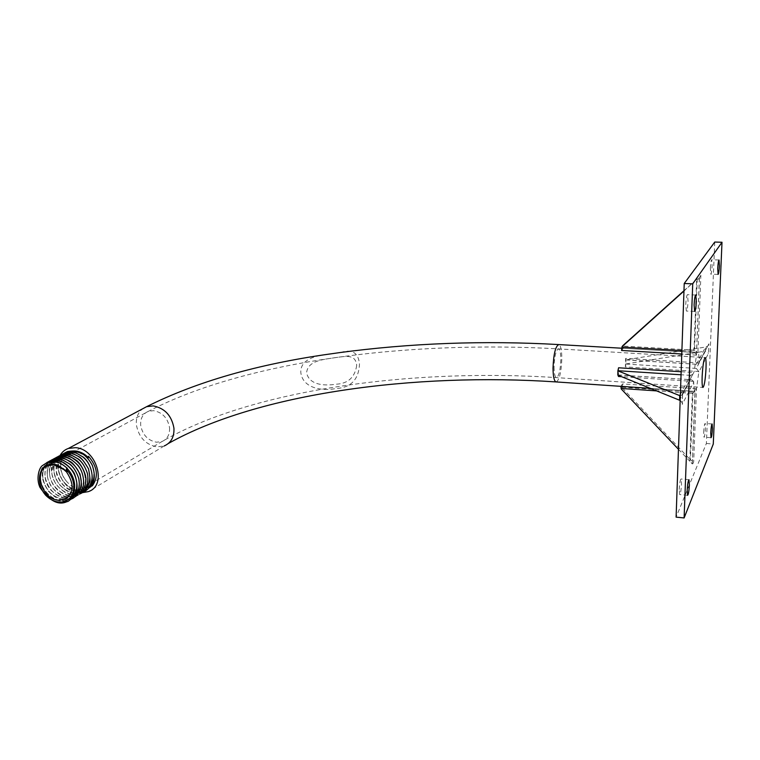<?xml version="1.0" encoding="UTF-8"?>
<svg xmlns="http://www.w3.org/2000/svg" width="760" height="760" viewBox="0 0 760 760"><rect width="100%" height="100%" fill="white"/><g stroke="black" fill="none" stroke-linecap="round" stroke-linejoin="round"><path stroke-width="0.57" stroke-dasharray="3.8 2.85" d="M356.697 365.398C354.91 377.463 347.918 383.733 335.73 384.227C325.878 385.88 309.187 385.652 306.613 372.761C307.743 360.202 324.615 359.461 334.485 357.732C345.04 356.516 355.585 353.447 356.697 365.398M326.686 354.454C315.428 355.775 300.172 359.537 300.808 372.514C302.812 388.968 323.409 391.115 335.958 388.541C350.94 387.724 358.786 379.515 359.49 363.916C358.349 352.688 352.051 348.868 340.584 352.478M40.632 479.608C42.085 492.689 57.142 504.231 67.697 499.747C57.142 504.231 42.085 492.689 40.632 479.608C39.824 471.115 42.674 465.528 49.2 462.849C42.674 465.528 39.824 471.115 40.632 479.608M76.788 482.837L76.874 485.317M64.6 499.339C53.086 497.791 45.857 490.798 42.902 478.353C45.857 490.798 53.086 497.8 64.59 499.348M64.78 499.348L69.682 498.512L64.78 499.339M69.901 498.436C76.37 495.586 79.401 489.962 78.973 481.565C79.401 489.962 76.38 495.586 69.901 498.427M45.154 477.109C48.099 489.525 55.309 496.498 66.794 498.037C55.309 496.498 48.099 489.525 45.154 477.109C44.355 468.654 47.215 463.087 53.713 460.417C47.205 463.087 44.355 468.654 45.154 477.109M81.149 480.291C81.576 488.67 78.555 494.285 72.086 497.125L76.437 494.428M47.395 475.865C48.811 488.861 63.754 500.298 74.261 495.833C80.712 492.993 83.733 487.388 83.315 479.037C83.733 487.388 80.721 492.993 74.261 495.833C63.764 500.298 48.811 488.861 47.395 475.865C46.607 467.428 49.457 461.88 55.955 459.211C49.457 461.88 46.607 467.428 47.395 475.865M49.628 474.63C51.024 487.597 65.939 498.997 76.427 494.542C82.868 491.701 85.88 486.115 85.471 477.784C85.889 486.115 82.868 491.701 76.427 494.542C65.939 498.997 51.034 487.597 49.628 474.63C48.849 466.212 51.699 460.674 58.178 458.014C51.689 460.683 48.839 466.222 49.628 474.63M72.989 458.46C68.609 456.104 64.41 455.563 60.392 456.827C53.912 459.486 51.072 465.006 51.841 473.404C53.228 486.333 68.105 497.714 78.574 493.259C85.006 490.428 88.017 484.851 87.618 476.529C88.027 484.851 85.006 490.428 78.574 493.259C68.115 497.714 53.238 486.333 51.841 473.404L53.485 462.735M54.045 472.188C55.432 485.089 70.271 496.432 80.712 491.986L85.111 489.231L80.721 491.976C70.271 496.432 55.432 485.089 54.055 472.188C53.285 463.809 56.136 458.289 62.595 455.639C56.126 458.289 53.285 463.809 54.045 472.188M59.897 457.567L64.78 454.452C74.755 450.575 88.948 462.251 89.746 475.294C88.948 462.251 74.755 450.575 64.78 454.461C58.33 457.111 55.48 462.612 56.24 470.972C59.194 483.417 66.424 490.304 77.938 491.625C66.424 490.304 59.194 483.417 56.249 470.972L57.893 460.351M80.151 491.435L81.177 491.226L80.151 491.425M82.849 490.713C89.252 487.892 92.264 482.334 91.865 474.059C92.264 482.334 89.252 487.882 82.849 490.713L82.849 490.713M58.425 469.765C59.783 482.609 74.556 493.886 84.959 489.45L89.385 486.675L84.968 489.45C74.556 493.886 59.783 482.6 58.425 469.765C57.674 461.424 60.524 455.933 66.965 453.283C60.515 455.933 57.674 461.424 58.425 469.765M69.958 451.867L69.131 452.115C62.7 454.765 59.85 460.247 60.6 468.559C61.379 473.746 63.678 478.363 67.507 482.419C63.773 478.334 61.56 473.66 60.866 468.407C60.249 460.037 63.232 454.49 69.815 451.744L76.294 451.155M68.029 469.471C62.026 463.267 55.755 461.063 49.2 462.859C55.755 461.063 62.026 463.267 68.029 469.462M63.802 463.115C59.498 460.892 55.385 460.398 51.462 461.633C44.944 464.303 42.095 469.88 42.902 478.353C42.095 469.88 44.954 464.303 51.462 461.633C55.366 460.408 59.461 460.892 63.754 463.087M78.973 481.565C78.128 468.369 63.764 456.513 53.713 460.427C63.764 456.513 78.128 468.369 78.973 481.565M68.419 460.778C64.078 458.489 59.916 457.966 55.945 459.22C59.907 457.976 64.039 458.479 68.371 460.74M83.315 479.037C82.488 465.909 68.201 454.119 58.178 458.014C68.201 454.119 82.488 465.899 83.315 479.037M53.798 462.184L54.226 461.529M54.596 461.006L55.242 460.218M55.471 459.971L60.392 456.827C70.395 452.931 84.654 464.683 85.471 477.784M87.618 476.529C86.802 463.467 72.58 451.753 62.595 455.639C72.58 451.744 86.811 463.467 87.618 476.529M58.235 459.752L58.672 459.087M59.033 458.594L59.688 457.805M91.865 474.059C91.076 461.054 76.921 449.407 66.956 453.283C76.921 449.407 91.076 461.054 91.865 474.059M87.837 457.073L88.663 457.919L87.609 458.517C91.295 462.735 93.413 467.505 93.974 472.834C92.891 464.607 88.891 458.299 81.995 453.919M66.585 472.055L64.429 469.841M82.498 492.651L79.363 492.375M79.116 492.328C63.916 490.124 52.345 467.77 60.097 455.382M710.362 268.27C710.657 263.131 711.103 260.291 711.721 259.758L712.139 265.648C711.844 270.769 711.398 273.6 710.781 274.142L710.362 268.27M685.748 304.579C686.071 298.576 686.65 295.269 687.467 294.671L688.066 301.159C687.733 307.135 687.163 310.431 686.337 311.04L685.748 304.579M703.665 432.392C703.988 427.034 704.472 424.051 705.119 423.453L705.442 428.241C705.119 433.58 704.644 436.553 703.997 437.161L703.665 432.392M679.221 489.459C679.592 483.17 680.209 479.674 681.064 478.99L681.511 484.12C681.131 490.39 680.514 493.867 679.658 494.56L679.221 489.459M699.172 362.263L699.086 362.881L625.575 358.425L625.394 366.899L698.753 371.516L698.782 372.229L708.519 353.295L708.909 343.815L699.172 362.263C699.153 356.392 698.734 353.191 697.936 352.64L700.872 275.31L699.466 277.343L696.483 355.205L694.127 371.83L682.622 393.651L682.242 404.434L693.737 382.052C693.785 387.762 694.193 390.877 694.963 391.4L692.265 465.205L693.671 461.88L696.502 388.588L698.782 372.229M696.502 388.588L622.506 383.962L620.834 386.337L695.096 391.4L692.265 465.205M693.737 382.052L693.652 381.416L621.547 376.675M618.412 376.476L618.583 367.783M714.751 242.05L706.382 443.469L676.106 517.133M680.371 394.421L690.507 375.373L692.788 374.309L694.127 371.83M696.483 355.205L681.777 353.989M621.566 350.464L623.247 348.298L697.889 352.621M50.445 464.322C56.553 463.752 62.12 466.298 67.127 471.969M88.663 457.919L88.483 456.266M92.359 485.83L91.922 486.276C84.189 492.318 76.057 491.036 67.507 482.419M706.382 443.469L713.279 444.03M67.383 500.175L65.493 501.058C58.501 503.215 51.803 501.182 45.391 494.959M625.575 358.425L626.05 363.926L625.394 366.899M626.05 363.926L705.422 351.101L705.593 347.035L626.135 359.746M626.05 359.86L697.253 364.306L699.086 362.881M696.473 364.163L705.593 347.035L707.531 346.341L708.909 343.815M698.753 371.516L696.312 368.419L705.422 351.101L708.519 353.295M683.981 290.709L697.262 278.777L683.962 291.042M622.886 345.601L623.247 348.298M618.298 375.364L617.813 375.165M622.506 383.962L622.022 387.733L621.195 388.92M678.461 449.274L689.804 461.225L690.413 459.809L622.022 387.733M681.9 350.588L693.947 351.281L696.492 354.853M693.947 351.281L696.644 279.661L698.221 279.366L699.466 277.343M623.219 348.289L697.651 352.611L694.554 350.18L697.262 278.777L698.953 278.312L700.872 275.31M617.899 375.031L691.429 379.715L693.652 381.416M680.162 400.339L682.214 402.885L682.242 404.434M680.333 395.627L681.739 395.257L682.622 393.651M622.031 387.277L692.977 392.131L696.322 388.949M692.977 392.131L690.413 459.809L693.671 461.88M695.029 391.4L692.36 393.357L689.804 461.225L692.255 463.866M169.566 427.813C169.869 434.568 167.361 439.137 162.023 441.512L156.522 442.215C147.734 440.448 142.452 434.777 140.676 425.201C140.315 418.276 142.927 413.63 148.494 411.284L153.586 410.666C162.488 412.395 167.817 418.104 169.566 427.813M554.059 366.938C554.125 373.312 554.885 376.874 556.339 377.615C558.885 376.513 560.386 370.538 560.832 359.66C560.785 353.238 560.015 349.647 558.543 348.887C556.006 349.98 554.505 355.993 554.059 366.938M168.359 443.488L164.189 445.968L156.959 446.899C145.549 444.6 138.691 437.237 136.391 424.821C135.879 417.933 137.94 412.604 142.576 408.823M556.339 381.938C559.493 379.667 561.327 371.887 561.82 358.596C561.764 350.236 560.766 345.562 558.837 344.574M681.159 371.744L693.994 372.562M696.312 368.419L625.964 364.049M694.554 350.18L622.877 346.066M690.346 379.762L679.573 400.226M690.507 375.373L681.055 374.775M692.36 393.357L656.573 390.897M67.763 497.467L162.023 441.512C251.864 389.395 412.566 368.144 556.339 377.615L702.933 387.438M48.421 465.481L148.494 411.284C246.582 360.24 409.744 340.413 558.543 348.887L705.09 357.561M718.998 259.996L711.721 259.758M695.704 295.022L687.467 294.671M712.082 423.985L705.119 423.453M688.883 479.712L681.064 478.99M650.303 388.351L694.963 391.4M621.984 348.232L697.936 352.64M687.591 495.32L679.658 494.56M711.018 437.722L703.997 437.161M694.64 311.429L686.337 311.04M718.086 274.417L710.781 274.142M164.189 445.968L88.274 491.634M91.922 486.276L86.564 489.962M46.911 462.498C45.704 462.868 43.918 464.987 41.572 468.853C39.387 476.51 40.337 483.578 44.413 490.086C54.587 503.823 65.826 501.695 69.359 500.26C70.309 499.614 71.278 500.289 75.99 495.064M51.433 460.075C45.619 461.7 40.632 478.049 50.54 489.772C59.175 498.161 66.909 500.783 73.73 497.639C74.679 497.011 75.706 497.629 80.341 492.47M53.608 458.916C52.373 459.315 50.616 461.424 48.317 465.243C46.113 472.34 46.977 479.227 50.892 485.906C55.356 491.739 59.707 495.244 63.935 496.442C66.367 497.705 70.357 497.676 75.895 496.346C76.855 495.7 77.852 496.346 82.498 491.178M55.898 457.672C53.181 459.173 51.024 462.46 49.428 467.552C48.725 476.767 51.423 484.243 57.532 489.962C67.516 497.087 69.293 496.907 78.052 495.054C79.021 494.408 79.99 495.064 84.645 489.896M60.325 455.297C51.784 460.94 51.319 470.563 58.919 484.177C65.17 490.323 69.806 493.344 72.817 493.24C75.164 493.858 78.337 493.611 82.327 492.499C83.267 491.844 84.151 492.594 88.91 487.359M49.181 461.282C42.37 467.837 37.886 475.399 48.621 491.416C55.337 497.791 56.611 497.838 59.707 499.092C62.054 500.279 65.93 500.26 71.335 499.025M58.121 456.484C49.751 462.412 49.143 471.874 56.297 484.842C62.548 491.292 67.336 494.513 70.651 494.513C72.96 495.131 76.142 494.883 80.199 493.772M62.453 454.157C62.026 455.269 54.197 456.532 56.563 474.012C62.026 489.411 74.261 492.318 76.579 492.223M64.695 452.941C56.145 458.584 55.699 468.207 63.355 481.821C69.549 487.844 74.119 490.808 77.073 490.703C79.344 491.302 82.469 491.083 86.421 490.019M625.898 359.955L697.253 364.306M707.531 346.341L698.174 364.087M699.361 278.198L696.436 354.644M698.953 278.312L698.221 279.366M618.079 374.937L691.429 379.715M682.508 394.478L682.214 402.885M692.788 374.309L681.739 395.257M620.882 386.337L695.048 391.4"/><path stroke-width="1.14" d="M76.874 485.317C76.494 492.508 73.435 497.315 67.706 499.747C74.186 496.888 77.216 491.255 76.779 482.837C75.553 474.088 71.231 467.514 63.802 463.115M70.614 497.591L72.086 497.125L70.614 497.591M76.437 494.428C80.028 490.931 81.596 486.219 81.149 480.301C79.962 471.675 75.715 465.167 68.419 460.778M89.841 477.118C89.803 482.153 88.227 486.191 85.111 489.231C88.245 486.172 89.813 482.115 89.832 477.052M77.938 491.625L80.151 491.435L77.938 491.625M81.177 491.226L82.849 490.713L81.177 491.226M94.059 474.44C94.069 479.522 92.511 483.597 89.385 486.675C92.53 483.578 94.088 479.484 94.059 474.373M66.909 470.098L68.029 469.471L66.719 468.397L65.806 470.81L67.127 471.969L66.909 470.098C70.775 474.354 73.055 479.19 73.748 484.604C74.347 492.945 71.449 498.512 65.075 501.315C58.235 503.386 51.67 501.267 45.391 494.959L45.438 494.931C35.786 483.806 38.038 465.595 50.445 464.322L55.081 464.55C57.086 464.408 60.724 466.735 65.996 471.513M68.029 469.462C71.801 473.784 73.986 478.676 74.585 484.12C75.059 491.53 72.656 496.878 67.383 500.175M63.754 463.087C71.212 467.476 75.553 474.059 76.788 482.837M68.371 460.74C75.696 465.13 79.962 471.647 81.149 480.291M85.471 477.784C84.322 469.291 80.161 462.849 72.989 458.46M53.485 462.735L53.798 462.184M54.226 461.529L54.596 461.006M57.893 460.351L58.235 459.752M58.672 459.087L59.033 458.594M81.995 453.919C77.881 451.601 73.862 450.917 69.958 451.867M87.837 457.073C84.331 453.72 80.484 451.744 76.294 451.155M706.011 368.676C706.239 362.016 705.973 358.312 705.223 357.57C703.836 358.777 702.81 365.066 702.145 376.438C701.926 383.059 702.192 386.726 702.933 387.438C704.32 386.222 705.356 379.962 706.011 368.676M64.429 469.841L53.998 464.901L48.421 465.481C33.069 469.794 41.458 499.187 58.188 500.242L64.21 499.576C73.862 493.553 74.651 484.386 66.585 472.055M60.097 455.382C62.054 452 64.828 449.683 68.41 448.428L75.439 447.668C96.757 448.666 107.397 485.839 88.274 491.634L82.498 492.651M717.716 268.536C718.01 263.387 718.457 260.537 719.045 260.005L719.416 265.905C719.121 271.035 718.675 273.875 718.086 274.417L717.716 268.536M694.098 304.959C694.431 298.946 694.991 295.63 695.77 295.022L696.322 301.53C695.98 307.524 695.419 310.821 694.64 311.429L694.098 304.959M710.723 432.943C711.056 427.576 711.521 424.593 712.139 423.985L712.433 428.792C712.111 434.131 711.635 437.114 711.018 437.722L710.723 432.943M687.183 490.219C687.572 483.911 688.17 480.405 688.987 479.721L689.386 484.851C689.016 491.131 688.408 494.627 687.591 495.32L687.183 490.219M340.584 352.478L326.686 354.454M684.114 517.95L676.106 517.133L684.228 283.499L714.751 242.05L722 242.259L713.279 444.03L684.114 517.95L692.721 283.831L722 242.259M87.609 458.071L88.483 456.266C97.48 466.83 98.771 476.681 92.359 485.83M684.228 283.499L692.721 283.831M681.777 353.989L621.566 350.464L622.06 346.665L622.886 345.601L683.981 290.709M683.962 291.042L622.06 346.665M617.899 370.851L679.725 395.627L679.573 400.226L617.813 375.165L617.899 370.851L618.583 367.783L681.159 371.744M621.547 376.675L618.412 376.476L618.298 375.364M678.461 449.274L621.195 388.92L620.901 386.346M679.573 400.226L680.162 400.339M680.371 394.421L679.725 395.627L680.333 395.627M338.39 352.773C410.372 343.092 483.854 340.356 558.837 344.574C555.541 345.981 553.603 353.808 553.014 368.058C553.109 376.342 554.087 380.959 555.978 381.919L556.339 381.938M142.576 408.823L146.614 406.676L153.149 405.897C164.739 408.13 171.665 415.568 173.945 428.203C174.334 436.962 171.076 442.88 164.189 445.968M622.05 347.13L681.9 350.588M681.055 374.775L617.984 370.728M656.573 390.897L621.205 388.464M650.303 388.351L555.978 381.919C415.188 372.466 258.077 393.062 168.359 443.488M67.763 497.467L64.21 499.576M329.764 353.998C257.469 364.202 196.422 381.757 146.614 406.676L68.41 448.428M558.837 344.574L621.984 348.232M46.911 462.498L49.799 461.054C55.803 460.218 59.508 460.313 60.923 461.358C65.673 462.802 73.568 470.459 74.774 474.582C78.004 484.053 77.852 491.074 74.309 495.644C70.186 499.985 67.811 501.961 67.155 501.572C58.491 505.761 49.428 501.03 39.957 487.388C35.882 478.553 39.074 467.97 42.246 465.699L47.529 462.279C52.953 461.329 56.43 461.349 57.95 462.327C59.356 462.327 62.501 464.331 67.393 468.359M75.99 495.064C79.049 490.979 79.98 485.45 78.774 478.467C76.522 471.846 73.578 467.067 69.939 464.132L62.614 459.952C61.028 458.954 57.513 458.926 52.06 459.847L49.181 461.282M71.554 498.95C72.912 498.256 72.513 499.025 77.472 494.656L81.073 487.378C81.776 486.372 81.434 481.973 80.047 474.192C76.209 467.305 73.093 463.163 70.718 461.795L64.79 458.726C63.279 457.833 59.793 457.805 54.302 458.641L51.433 460.075M80.341 492.47C82.555 488.898 83.686 485.64 83.733 482.695C83.457 475.209 81.415 469.3 77.605 464.968C72.485 460.132 68.799 457.605 66.566 457.377C64.59 456.522 61.246 456.541 56.534 457.434L53.608 458.916M82.498 491.178C84.654 488.062 85.794 484.3 85.927 479.883C86.46 473.86 80.275 462.773 76.313 460.303C71.725 457.273 69.017 455.848 68.201 456.019C65.616 455.24 62.462 455.316 58.758 456.247L55.898 457.672M84.645 489.896C87.695 485.858 88.616 480.349 87.409 473.375C85.034 466.63 82.07 461.89 78.537 459.135L71.497 455.164C69.815 454.166 66.31 454.128 60.971 455.059L58.121 456.484M80.199 493.772C81.567 493.078 81.197 493.819 86.098 489.487L89.67 482.258C90.392 481.308 90.013 476.862 88.549 468.939C84.445 461.928 81.368 457.919 79.344 456.902L73.672 453.986C71.981 453.055 68.476 453.026 63.165 453.881L60.325 455.297M88.91 487.359C94.962 481.631 92.368 464.417 83.267 457.111L75.934 452.837C74.157 451.801 70.632 451.763 65.35 452.703L62.453 454.157M79.781 492.3L84.445 491.236C85.072 491.653 87.457 489.658 91.609 485.231C94.971 480.624 95.18 473.926 92.236 465.148C86.972 455.449 80.845 452.589 78.651 451.867C77.121 450.794 73.406 450.68 67.526 451.535L64.695 452.941M76.579 492.223L79.771 492.3"/></g></svg>
